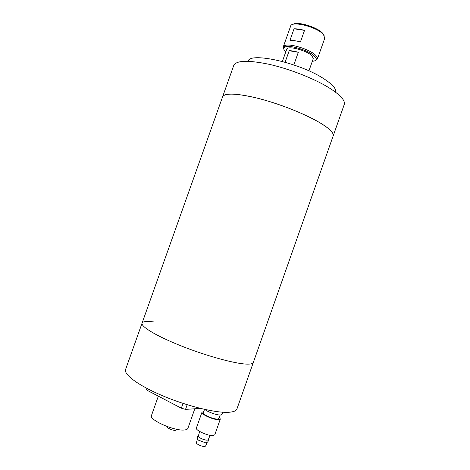 <?xml version="1.0" encoding="UTF-8"?>
<svg xmlns="http://www.w3.org/2000/svg" width="470" height="470" viewBox="0 0 470 470"><rect width="100%" height="100%" fill="white"/><g stroke="black" fill="none" stroke-linecap="round" stroke-linejoin="round"><path stroke-width="0.7" d="M333.136 136.018C333.729 134.379 332.425 132.123 329.217 129.256C320.223 121.166 293.826 108.829 268.399 101.215C242.931 93.554 224.002 92.138 222.58 96.844C224.778 92.819 236.275 93.236 257.078 98.089C276.983 103.048 301.294 112.359 316.474 120.772C328.595 127.646 334.152 132.728 333.136 136.018L253.318 362.482C252.895 363.733 250.586 364.274 246.403 364.103C234.642 363.657 206.412 355.925 181.584 346.079C156.71 336.244 140.606 326.532 142.081 323.107L125.584 369.467C123.516 374.566 139.038 385.988 163.789 396.275C188.493 406.579 217.099 413.359 229.43 412.231C233.819 411.849 236.328 410.727 236.968 408.877L253.318 362.482C252.895 363.733 250.586 364.274 246.403 364.103C234.642 363.657 206.412 355.925 181.584 346.079C156.71 336.244 140.606 326.532 142.081 323.107C142.857 321.433 146.652 321.034 153.455 321.903M248.172 61.27C249.276 51.882 298.192 62.351 322.784 78.073C332.261 84.048 336.544 88.771 335.645 92.249M142.081 323.107L233.76 65.418C236.322 60.366 248.089 59.99 269.069 64.296C289.115 68.796 313.355 78.255 328.289 87.314C340.198 94.74 345.509 100.492 344.222 104.569L333.148 135.989M292.892 24.417C297.234 20.95 318.302 27.413 323.007 33.693L324.083 35.462M283.868 49.262L283.269 46.9L290.63 26.144C291.565 20.351 317.867 27.16 323.566 34.786L324.752 38.24L317.409 59.003L315.464 60.448M283.269 46.9L284.127 45.919C288.257 42.535 310.946 49.509 316.134 55.807L317.368 57.704L317.409 59.003M285.772 51.882L285.378 51.506C283.533 49.614 283.304 48.204 284.697 47.264C288.609 44.104 309.983 50.684 314.906 56.606L316.081 58.392C316.58 60.101 315.329 61.065 312.333 61.288M282.376 61.47L286.712 49.238C287.323 45.173 307.609 50.613 312.239 56.147L313.261 58.65L308.937 70.876M293.838 64.942L298.315 52.288C294.714 51.206 291.67 50.684 289.191 50.719L285.12 62.216M294.05 28.793L289.966 40.297C292.88 40.285 296.364 40.849 300.418 42L304.531 30.386C300.471 29.258 296.975 28.723 294.05 28.793L304.531 30.386M298.315 52.288L289.191 50.719M194.809 408.771L187.877 428.37C187.577 429.204 186.537 429.727 184.769 429.938C175.269 431.525 148.702 419.904 151.475 415.492L158.331 396.163M200.385 408.406L185.533 409.382L181.338 408.195L147.709 390.611L146.581 389.583L146.981 388.455M198.346 436.001L198.322 436.084C197.811 437.417 205.067 440.607 207.511 440.114L208.269 439.679M203.751 411.591L201.959 412.255L196.395 427.994C195.026 430.267 208.856 436.407 213.421 435.526L214.778 434.791L220.342 419.023L219.373 417.348M201.959 412.255C200.667 414.299 214.532 420.339 219.02 419.657L220.342 419.023M204.532 409.382L203.34 412.754C202.247 414.493 214.009 419.616 217.833 419.046L218.967 418.506L220.195 415.016M204.779 409.435C207.881 412.084 217.41 415.415 220.665 414.992L221.981 414.387L222.745 412.219M196.419 442.628L196.395 442.705C195.914 443.986 202.623 446.958 204.897 446.465L205.607 446.042M197.523 438.827L198.305 440.114L205.737 442.869L207.129 442.393M167.226 426.719L167.203 426.789C166.75 427.976 173.054 430.714 175.386 430.332L176.197 429.915M187.178 404.729L185.533 409.382M148.244 389.107L147.709 390.611M181.338 408.195L183.03 403.407M316.081 58.392L317.368 57.704M284.697 47.264L284.127 45.919M208.239 439.755L210.09 435.332M205.578 446.112L207.1 442.476M208.251 439.726C208.469 441.066 207.946 442.035 206.671 442.628L205.737 442.869M198.328 436.048C197.065 436.548 197.053 437.899 198.305 440.114M196.395 442.705L197.494 438.921M198.322 436.084L199.662 431.472M176.168 429.98L176.479 429.233"/></g></svg>
